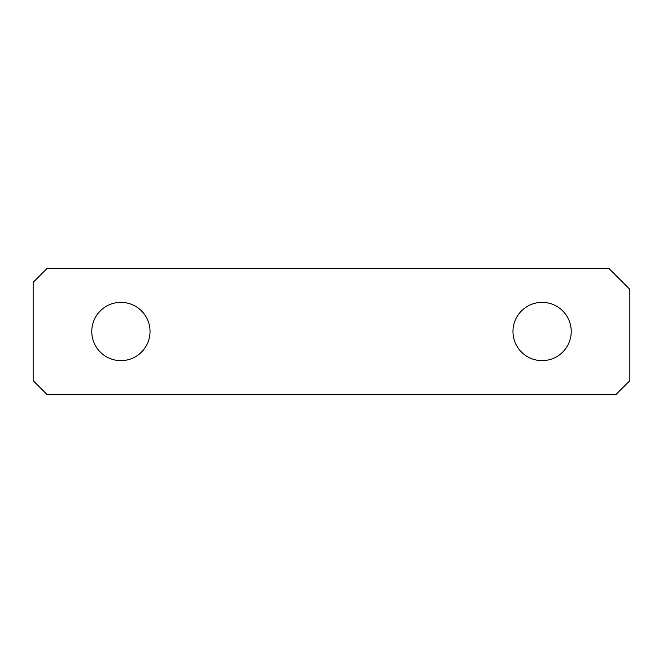 <?xml version="1.0" encoding="UTF-8"?>
<svg xmlns="http://www.w3.org/2000/svg" width="663" height="663" viewBox="0 0 663 663"><rect width="100%" height="100%" fill="white"/><g stroke="black" fill="none" stroke-linecap="round" stroke-linejoin="round"><path stroke-width="0.99" d="M512.963 331.5A29.131 29.131 0 0 0 542.102 360.631A29.131 29.131 0 0 0 571.233 331.5A29.131 29.131 0 0 0 542.102 302.369A29.131 29.131 0 0 0 512.963 331.5M91.767 331.5A29.131 29.131 0 0 0 120.898 360.631A29.131 29.131 0 0 0 150.037 331.5A29.131 29.131 0 0 0 120.898 302.369A29.131 29.131 0 0 0 91.767 331.5M608.791 268.316L47.189 268.316L33.15 282.363L33.15 380.637L47.189 394.684L615.811 394.684L629.85 380.637L629.85 289.383L608.791 268.316"/></g></svg>
